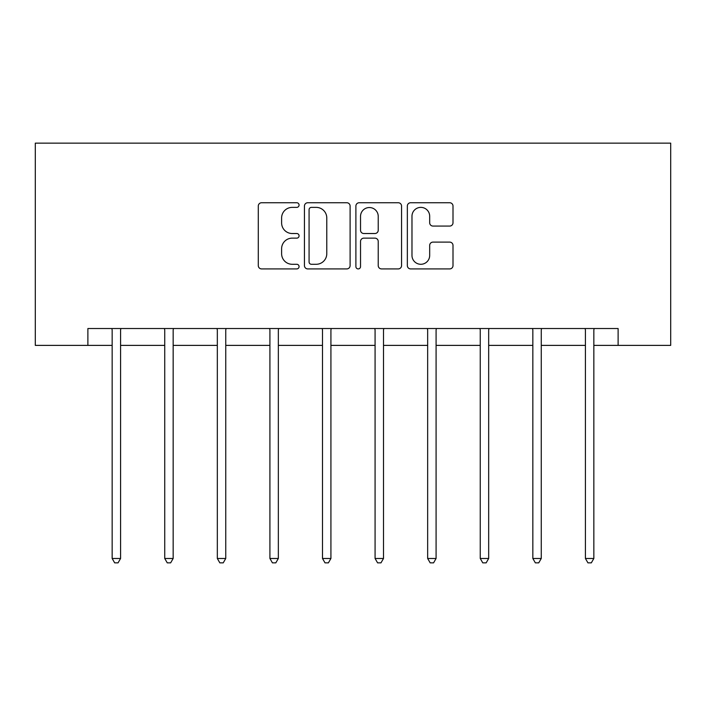 <?xml version="1.0" encoding="UTF-8"?>
<svg xmlns="http://www.w3.org/2000/svg" width="706" height="706" viewBox="0 0 706 706"><rect width="100%" height="100%" fill="white"/><g stroke="black" fill="none" stroke-linecap="round" stroke-linejoin="round"><path stroke-width="1.06" d="M299.07 205.058A2.312 2.312 0 0 0 296.749 202.746L261.599 202.746A3.309 3.309 0 0 0 258.29 206.055L258.29 265.606A3.309 3.309 0 0 0 261.599 268.915L296.749 268.915A2.312 2.312 0 0 0 299.07 266.603A2.312 2.312 0 0 0 296.749 264.282L292.205 264.282A10.59 10.59 0 0 1 281.615 253.701L281.615 248.733A10.59 10.59 0 0 1 292.205 238.143L296.749 238.143A2.312 2.312 0 0 0 299.07 235.83A2.312 2.312 0 0 0 296.749 233.518L292.205 233.518A10.59 10.59 0 0 1 281.615 222.928L281.615 217.96A10.59 10.59 0 0 1 292.205 207.379L296.749 207.379A2.312 2.312 0 0 0 299.07 205.058M449.696 226.07A3.309 3.309 0 0 0 453.005 222.761L453.005 206.055A3.309 3.309 0 0 0 449.696 202.746L410.654 202.746A3.309 3.309 0 0 0 407.344 206.055L407.344 265.606A3.309 3.309 0 0 0 410.654 268.915L449.696 268.915A3.309 3.309 0 0 0 453.005 265.606L453.005 245.423A3.309 3.309 0 0 0 449.696 242.114L432.99 242.114A3.309 3.309 0 0 0 429.68 245.423L429.68 255.431A8.851 8.851 0 0 1 420.829 264.282A8.851 8.851 0 0 1 411.977 255.431L411.977 216.23A8.851 8.851 0 0 1 420.829 207.379A8.851 8.851 0 0 1 429.68 216.23L429.68 222.761A3.309 3.309 0 0 0 432.99 226.07L449.696 226.07M87.888 345.384L87.888 328.528L618.112 328.528L618.112 345.384L670.7 345.384L670.7 143.133L35.3 143.133L35.3 345.384L112.157 345.384M350.105 206.055A3.309 3.309 0 0 0 346.796 202.746L307.754 202.746A3.309 3.309 0 0 0 304.445 206.055L304.445 265.606A3.309 3.309 0 0 0 307.754 268.915L346.796 268.915A3.309 3.309 0 0 0 350.105 265.606L350.105 206.055M359.204 202.746L398.246 202.746A3.309 3.309 0 0 1 401.555 206.055L401.555 265.606A3.309 3.309 0 0 1 398.246 268.915L381.54 268.915A3.309 3.309 0 0 1 378.231 265.606L378.231 241.452A3.309 3.309 0 0 0 374.921 238.143L363.837 238.143A3.309 3.309 0 0 0 360.528 241.452L360.528 266.603A2.312 2.312 0 0 1 358.216 268.915A2.312 2.312 0 0 1 355.895 266.603L355.895 206.055A3.309 3.309 0 0 1 359.204 202.746M120.585 345.384L164.736 345.384M173.164 345.384L217.324 345.384M225.752 345.384L269.913 345.384M278.34 345.384L322.492 345.384M330.92 345.384L375.08 345.384M383.508 345.384L427.659 345.384M436.087 345.384L480.248 345.384M488.676 345.384L532.836 345.384M541.264 345.384L585.415 345.384M593.843 345.384L618.112 345.384M311.39 207.379A2.312 2.312 0 0 0 309.078 209.691L309.078 261.97A2.312 2.312 0 0 0 311.39 264.282L316.191 264.282A10.59 10.59 0 0 0 326.781 253.701L326.781 217.96A10.59 10.59 0 0 0 316.191 207.379L311.39 207.379M378.231 216.389A8.851 8.851 0 0 0 369.379 207.538A8.851 8.851 0 0 0 360.528 216.389L360.528 230.209A3.309 3.309 0 0 0 363.837 233.518L374.921 233.518A3.309 3.309 0 0 0 378.231 230.209L378.231 216.389M121.026 328.528L120.823 329.022A3.371 3.371 0 0 0 120.585 330.284L120.585 558.481L112.157 558.481L112.157 330.284A3.371 3.371 0 0 0 111.91 329.022L111.716 328.528M120.585 558.481L118.052 562.867L114.681 562.867L112.157 558.481M173.605 328.528L173.411 329.022A3.371 3.371 0 0 0 173.164 330.284L173.164 558.481L164.736 558.481L164.736 330.284A3.371 3.371 0 0 0 164.498 329.022L164.295 328.528M173.164 558.481L170.64 562.867L167.269 562.867L164.736 558.481M226.194 328.528L225.999 329.022A3.371 3.371 0 0 0 225.752 330.284L225.752 558.481L217.324 558.481L217.324 330.284A3.371 3.371 0 0 0 217.077 329.022L216.883 328.528M225.752 558.481L223.22 562.867L219.848 562.867L217.324 558.481M278.782 328.528L278.579 329.022A3.371 3.371 0 0 0 278.34 330.284L278.34 558.481L269.913 558.481L269.913 330.284A3.371 3.371 0 0 0 269.666 329.022L269.463 328.528M278.34 558.481L275.808 562.867L272.437 562.867L269.913 558.481M331.361 328.528L331.167 329.022A3.371 3.371 0 0 0 330.92 330.284L330.92 558.481L322.492 558.481L322.492 330.284A3.371 3.371 0 0 0 322.254 329.022L322.051 328.528M330.92 558.481L328.396 562.867L325.025 562.867L322.492 558.481M383.949 328.528L383.746 329.022A3.371 3.371 0 0 0 383.508 330.284L383.508 558.481L375.08 558.481L375.08 330.284A3.371 3.371 0 0 0 374.833 329.022L374.639 328.528M383.508 558.481L380.975 562.867L377.604 562.867L375.08 558.481M436.537 328.528L436.334 329.022A3.371 3.371 0 0 0 436.087 330.284L436.087 558.481L427.659 558.481L427.659 330.284A3.371 3.371 0 0 0 427.421 329.022L427.218 328.528M436.087 558.481L433.563 562.867L430.192 562.867L427.659 558.481M489.117 328.528L488.923 329.022A3.371 3.371 0 0 0 488.676 330.284L488.676 558.481L480.248 558.481L480.248 330.284A3.371 3.371 0 0 0 480.001 329.022L479.806 328.528M488.676 558.481L486.152 562.867L482.78 562.867L480.248 558.481M541.705 328.528L541.502 329.022A3.371 3.371 0 0 0 541.264 330.284L541.264 558.481L532.836 558.481L532.836 330.284A3.371 3.371 0 0 0 532.589 329.022L532.395 328.528M541.264 558.481L538.731 562.867L535.36 562.867L532.836 558.481M594.284 328.528L594.09 329.022A3.371 3.371 0 0 0 593.843 330.284L593.843 558.481L585.415 558.481L585.415 330.284A3.371 3.371 0 0 0 585.177 329.022L584.974 328.528M593.843 558.481L591.319 562.867L587.948 562.867L585.415 558.481"/></g></svg>
